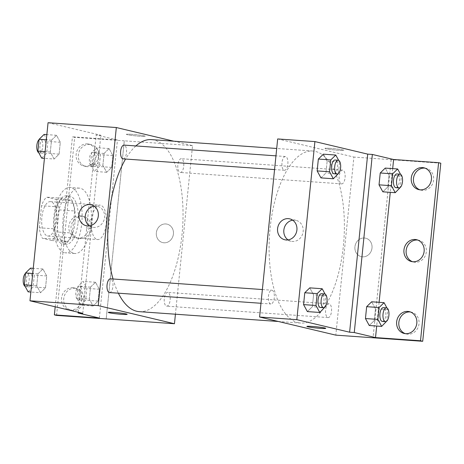 <?xml version="1.0" encoding="UTF-8"?>
<svg xmlns="http://www.w3.org/2000/svg" width="464" height="464" viewBox="0 0 464 464"><rect width="100%" height="100%" fill="white"/><g stroke="black" fill="none" stroke-linecap="round" stroke-linejoin="round"><path stroke-width="0.35" stroke-dasharray="2.32 1.74" d="M97.109 239.465A17.249 7.453 94 0 0 97.631 239.546A17.249 7.453 94 0 0 106.279 222.871A17.249 7.453 94 0 0 100.062 205.14A17.249 7.453 94 0 0 91.46 221.212A17.249 7.453 94 0 0 97.109 239.465M47.461 235.956A17.249 7.453 94 0 0 47.983 236.037A17.249 7.453 94 0 0 56.637 219.362A17.249 7.453 94 0 0 50.419 201.631A17.249 7.453 94 0 0 41.818 217.697A17.249 7.453 94 0 0 47.461 235.956M39.283 227.789L41.528 205.697A23.496 10.156 94 0 1 46.562 197.165L56.016 199.41A23.496 10.156 94 0 1 59.119 209.879L56.875 231.971A23.496 10.156 94 0 1 51.84 240.503L42.386 238.258A23.496 10.156 94 0 1 39.283 227.789L54.798 228.885L57.043 206.793L41.528 205.697M59.119 209.879L74.634 210.975L72.39 233.067L56.875 231.971M51.84 240.503L67.355 241.605L57.901 239.354L42.386 238.258M67.355 241.605A23.496 10.156 94 0 0 72.39 233.067M74.634 210.975A23.496 10.156 94 0 0 71.531 200.506L56.016 199.41M57.043 206.793A23.496 10.156 94 0 1 62.077 198.261L71.531 200.506M54.798 228.885A23.496 10.156 94 0 0 57.901 239.354M74.977 222.366A24.145 10.434 -86 0 1 63.011 244.018A24.145 10.434 -86 0 1 54.305 219.194A24.145 10.434 -86 0 1 66.416 195.849A24.145 10.434 -86 0 1 74.977 222.366M78.08 222.587A24.145 10.434 94 0 0 69.519 196.063A24.145 10.434 94 0 0 57.478 218.561A24.145 10.434 94 0 0 65.383 244.122A24.145 10.434 94 0 0 66.114 244.238A24.145 10.434 94 0 0 78.08 222.587M62.077 198.261L46.562 197.165M64.513 252.683A32.77 14.158 94 0 0 65.505 252.839A32.77 14.158 94 0 0 81.942 221.148A32.77 14.158 94 0 0 70.128 187.462A32.77 14.158 94 0 0 53.783 217.993A32.77 14.158 94 0 0 64.513 252.683M73.822 253.344A32.77 14.158 94 0 0 74.814 253.495A32.77 14.158 94 0 0 91.251 221.809A32.77 14.158 94 0 0 79.437 188.123A32.77 14.158 94 0 0 63.092 218.654A32.77 14.158 94 0 0 73.822 253.344M82.766 313.339L91.367 228.642A34.823 15.045 -86 0 0 92.249 219.953L100.856 135.256L96.199 134.925L117.456 139.977L72.459 136.799L74.663 137.321L124.306 140.83L106.192 318.907M48.059 122.711L100.856 135.256M40.519 292.72L36.726 285.743L37.926 273.882L42.932 268.992L46.725 275.97L45.518 287.837L40.519 292.72L36.726 285.743L37.926 273.882L42.932 268.992L46.725 275.97L45.518 287.837L40.519 292.72L30.862 292.036M54.097 159.024L50.303 152.047L51.51 140.186L56.509 135.297L60.303 142.274L59.102 154.135L54.097 159.024L50.303 152.047L51.51 140.186L56.509 135.297L60.303 142.274L59.102 154.135L54.097 159.024L44.44 158.34M109.498 292.564A6.896 2.981 94 0 0 112.961 285.894A6.896 2.981 94 0 0 110.473 278.806M166.518 306.13A6.896 2.981 94 0 0 166.727 306.165A6.896 2.981 94 0 0 170.189 299.495A6.896 2.981 94 0 0 167.701 292.401A6.896 2.981 94 0 0 164.256 298.828A6.896 2.981 94 0 0 166.518 306.13M173.803 141.195L192.548 145.65L175.427 314.203M180.096 172.434A6.896 2.981 94 0 0 180.305 172.469A6.896 2.981 94 0 0 183.767 165.793A6.896 2.981 94 0 0 181.279 158.705A6.896 2.981 94 0 0 177.84 165.132A6.896 2.981 94 0 0 180.096 172.434M123.082 158.868A6.896 2.981 94 0 0 126.539 152.198A6.896 2.981 94 0 0 124.056 145.104M139.31 311.651A86.234 37.265 94 0 0 182.323 231.304A86.234 37.265 94 0 0 154.089 140.018A86.234 37.265 94 0 0 151.473 139.618M135.877 145.94A86.234 37.265 94 0 0 125.564 159.042M113.03 278.986A86.234 37.265 94 0 0 118.378 293.196M173.42 233.978A9.483 8.532 -76.6 0 0 167.081 224.147A9.483 8.532 -76.6 0 0 156.583 231.403A9.483 8.532 -76.6 0 0 162.69 242.602A9.483 8.532 -76.6 0 0 173.42 233.978A9.483 8.532 103.4 0 1 162.69 242.602A9.483 8.532 103.4 0 1 156.583 231.403A9.483 8.532 103.4 0 1 167.075 224.147A9.483 8.532 103.4 0 1 173.414 233.978M192.548 145.65L124.282 140.824L106.221 318.907M131.788 134.322A9.483 0.603 -174.2 0 0 126.382 134.322A9.483 0.603 -174.2 0 0 135.755 135.882A9.483 0.603 -174.2 0 0 145.255 136.236A9.483 0.603 -174.2 0 0 131.788 134.322A9.483 0.603 5.8 0 1 145.255 136.242A9.483 0.603 5.8 0 1 135.755 135.882A9.483 0.603 5.8 0 1 126.382 134.322A9.483 0.603 5.8 0 1 131.788 134.322M89.453 225.858A10.742 9.663 -76.6 0 0 92.44 227.198A10.742 9.663 -76.6 0 0 104.325 218.985A10.742 9.663 -76.6 0 0 97.405 206.3A10.742 9.663 -76.6 0 0 96.007 206.086A10.742 9.663 -76.6 0 0 94.134 206.155M127.165 314.319L127.165 314.314A9.483 0.603 -174.2 0 0 117.792 312.753A9.483 0.603 -174.2 0 0 108.292 312.4L108.292 312.4M91.367 228.642L86.716 228.311A34.823 15.045 94 0 0 87.597 219.623L96.199 134.925M78.19 312.249L86.716 228.311M56.573 315.398L74.663 137.321M55.193 306.785L72.459 136.799M74.953 288.243A11.211 10.086 103.4 0 1 76.415 288.469A11.211 10.086 103.4 0 1 83.636 301.704A11.211 10.086 103.4 0 1 71.236 310.283A11.211 10.086 103.4 0 1 63.852 297.847A11.211 10.086 103.4 0 1 74.953 288.243M89.564 144.408A11.211 10.086 103.4 0 1 91.025 144.635A11.211 10.086 103.4 0 1 98.246 157.87A11.211 10.086 103.4 0 1 85.846 166.448A11.211 10.086 103.4 0 1 78.462 154.013A11.211 10.086 103.4 0 1 89.564 144.408M82.261 216.328A11.211 10.086 103.4 0 1 83.723 216.549A11.211 10.086 103.4 0 1 90.944 229.79A11.211 10.086 103.4 0 1 78.538 238.363A11.211 10.086 103.4 0 1 71.154 225.933A11.211 10.086 103.4 0 1 82.261 216.328M92.249 219.953L87.597 219.623M102.875 165.317L104.081 153.451L109.081 148.567L112.874 155.544L111.673 167.405L106.674 172.295L102.875 165.317L104.081 153.451L109.081 148.567L112.874 155.544L111.673 167.405L106.674 172.295L102.875 165.317L90.463 164.442L91.669 152.575L96.669 147.691L100.468 154.663L99.261 166.53L94.262 171.413L90.463 164.442M89.297 299.013L90.503 287.152L95.503 282.263L99.296 289.24L98.09 301.101L93.09 305.991L89.297 299.013L90.503 287.152L95.503 282.263L99.296 289.24L98.09 301.101L93.09 305.991L89.297 299.013L76.885 298.137L78.091 286.271L83.091 281.387L86.884 288.364L85.678 300.225L80.678 305.115L76.885 298.137M99.366 318.06L117.456 139.977M72.755 287.721A11.211 10.086 103.4 0 1 74.217 287.947A11.211 10.086 103.4 0 1 81.438 301.182A11.211 10.086 103.4 0 1 69.037 309.761A11.211 10.086 103.4 0 1 61.654 297.325A11.211 10.086 103.4 0 1 72.755 287.721M87.365 143.886A11.211 10.086 103.4 0 1 88.827 144.113A11.211 10.086 103.4 0 1 96.048 157.348A11.211 10.086 103.4 0 1 83.648 165.926A11.211 10.086 103.4 0 1 76.264 153.491A11.211 10.086 103.4 0 1 87.365 143.886M80.063 215.806A11.211 10.086 103.4 0 1 81.525 216.027A11.211 10.086 103.4 0 1 88.746 229.268A11.211 10.086 103.4 0 1 76.34 237.841A11.211 10.086 103.4 0 1 68.956 225.405A11.211 10.086 103.4 0 1 80.063 215.806M298.045 322.66A86.234 37.265 94 0 0 300.66 323.06A86.234 37.265 94 0 0 343.911 239.673A86.234 37.265 94 0 0 312.823 151.026A86.234 37.265 94 0 0 269.81 231.374A86.234 37.265 94 0 0 298.045 322.66M270.64 303.943A6.896 2.981 -86 0 1 268.383 296.641A6.896 2.981 -86 0 1 271.823 290.209A6.896 2.981 -86 0 1 272.032 290.244A6.896 2.981 -86 0 1 274.294 297.546A6.896 2.981 -86 0 1 270.848 303.972A6.896 2.981 -86 0 1 270.64 303.943M341.446 183.843A6.896 2.981 94 0 0 341.655 183.877A6.896 2.981 94 0 0 345.117 177.202A6.896 2.981 94 0 0 342.629 170.114A6.896 2.981 94 0 0 339.19 176.54A6.896 2.981 94 0 0 341.446 183.843M327.868 317.538A6.896 2.981 94 0 0 328.077 317.573A6.896 2.981 94 0 0 331.534 310.903A6.896 2.981 94 0 0 329.051 303.81A6.896 2.981 94 0 0 325.606 310.236A6.896 2.981 94 0 0 327.868 317.538M284.223 170.247A6.896 2.981 94 0 0 284.432 170.276A6.896 2.981 94 0 0 287.889 163.606A6.896 2.981 94 0 0 285.406 156.513A6.896 2.981 94 0 0 281.961 162.939A6.896 2.981 94 0 0 284.223 170.247M277.675 138.945L353.899 157.058L335.808 335.141M372 248.02A9.483 8.532 -76.6 0 0 365.661 238.189A9.483 8.532 -76.6 0 0 355.169 245.444A9.483 8.532 -76.6 0 0 361.276 256.644A9.483 8.532 -76.6 0 0 372 248.02A9.483 8.532 103.4 0 1 361.276 256.644A9.483 8.532 103.4 0 1 355.169 245.444A9.483 8.532 103.4 0 1 365.661 238.189A9.483 8.532 103.4 0 1 372 248.02M440.8 163.206L353.899 157.058M391.129 159.691L373.044 337.775M327.149 161.141L323.356 154.164L327.149 161.141L325.948 173.002L327.149 161.141L339.561 162.017L338.395 173.53M320.949 177.892L325.948 173.002L320.949 177.892M307.365 311.588L312.365 306.704L313.571 294.837L309.778 287.86L313.571 294.837L312.365 306.704L307.365 311.588M330.368 148.364A9.483 0.603 -174.2 0 0 324.962 148.358A9.483 0.603 -174.2 0 0 334.341 149.924A9.483 0.603 -174.2 0 0 343.836 150.278A9.483 0.603 -174.2 0 0 330.368 148.364A9.483 0.603 5.8 0 1 343.836 150.278A9.483 0.603 5.8 0 1 334.341 149.924A9.483 0.603 5.8 0 1 324.962 148.364A9.483 0.603 5.8 0 1 330.368 148.364M325.751 328.355L325.751 328.355A9.483 0.603 -174.2 0 0 316.373 326.795A9.483 0.603 -174.2 0 0 306.878 326.436A9.483 0.603 -174.2 0 0 306.878 326.441L306.878 326.436M288.034 239.9A10.742 9.663 -76.6 0 0 291.027 241.239A10.742 9.663 -76.6 0 0 302.905 233.027A10.742 9.663 -76.6 0 0 295.991 220.342A10.742 9.663 -76.6 0 0 294.588 220.127A10.742 9.663 -76.6 0 0 292.72 220.197M417.716 240.05A11.211 10.086 103.4 0 1 418.835 240.242A11.211 10.086 103.4 0 1 426.051 253.483A11.211 10.086 103.4 0 1 413.65 262.056A11.211 10.086 103.4 0 1 412.566 261.725M425.024 168.136A11.211 10.086 103.4 0 1 426.138 168.328A11.211 10.086 103.4 0 1 433.521 180.757A11.211 10.086 103.4 0 1 422.414 190.362A11.211 10.086 103.4 0 1 420.952 190.141A11.211 10.086 103.4 0 1 419.874 189.811M410.414 311.97A11.211 10.086 103.4 0 1 411.527 312.162A11.211 10.086 103.4 0 1 418.911 324.591A11.211 10.086 103.4 0 1 407.804 334.196A11.211 10.086 103.4 0 1 406.342 333.976A11.211 10.086 103.4 0 1 405.263 333.645M391.152 159.697L373.068 337.78M374.245 320.63L375.451 308.763L371.658 301.791L375.451 308.763L374.245 320.63L369.245 325.513L374.245 320.63L386.657 321.506M387.829 186.934L389.035 175.067L385.236 168.09L389.035 175.067L387.829 186.934L382.829 191.818L387.829 186.934L400.241 187.81M392.683 168.618L390.276 192.345M379.105 302.313L376.693 326.041M325.096 294.089L325.983 295.719L324.812 307.226M320.496 307.487A6.896 2.981 94 0 0 323.953 300.811A6.896 2.981 94 0 0 321.471 293.724M325.983 295.719L313.571 294.837M324.777 307.58L312.365 306.704M338.679 160.393L339.561 162.017M334.074 173.785A6.896 2.981 94 0 0 337.537 167.115A6.896 2.981 94 0 0 335.049 160.022M338.36 173.884L325.948 173.002M386.982 308.021L387.863 309.645L386.692 321.152M382.377 321.413A6.896 2.981 94 0 0 385.839 314.743A6.896 2.981 94 0 0 383.351 307.649M387.863 309.645L375.451 308.763M400.56 174.319L401.441 175.949L400.275 187.456M395.954 187.711A6.896 2.981 94 0 0 399.417 181.041A6.896 2.981 94 0 0 396.929 173.954M401.441 175.949L389.035 175.067M30.52 268.117L34.313 275.094L33.106 286.955L28.107 291.844M28.617 286.827A6.896 2.981 94 0 0 28.826 286.862A6.896 2.981 94 0 0 32.289 280.192A6.896 2.981 94 0 0 29.8 273.099A6.896 2.981 94 0 0 26.355 279.525A6.896 2.981 94 0 0 28.617 286.827M42.932 268.992L33.269 268.314M46.725 275.97L34.313 275.094M45.518 287.837L33.106 286.955M36.726 285.743L31.535 285.377M37.926 273.882L32.741 273.516M25.195 286.491A6.896 2.981 94 0 0 25.514 286.613A6.896 2.981 94 0 0 25.723 286.642A6.896 2.981 94 0 0 29.186 279.972A6.896 2.981 94 0 0 26.697 272.878A6.896 2.981 94 0 0 25.479 273.354M44.097 134.421L47.891 141.398L46.69 153.259L41.69 158.149M42.195 153.132A6.896 2.981 94 0 0 42.404 153.166A6.896 2.981 94 0 0 45.866 146.491A6.896 2.981 94 0 0 43.378 139.403A6.896 2.981 94 0 0 39.939 145.829A6.896 2.981 94 0 0 42.195 153.132M56.509 135.297L46.852 134.612M60.303 142.274L47.891 141.398M59.102 154.135L46.69 153.259M50.303 152.047L45.118 151.682M51.51 140.186L46.325 139.815M38.779 152.795A6.896 2.981 94 0 0 39.092 152.911A6.896 2.981 94 0 0 39.301 152.946A6.896 2.981 94 0 0 42.763 146.276A6.896 2.981 94 0 0 40.275 139.183A6.896 2.981 94 0 0 39.063 139.658M81.188 300.098A6.896 2.981 94 0 0 81.397 300.133A6.896 2.981 94 0 0 84.86 293.463A6.896 2.981 94 0 0 82.372 286.369A6.896 2.981 94 0 0 78.932 292.796A6.896 2.981 94 0 0 81.188 300.098M95.503 282.263L83.091 281.387M99.296 289.24L86.884 288.364M98.09 301.101L85.678 300.225M93.09 305.991L80.678 305.115M90.503 287.152L78.091 286.271M78.085 299.877A6.896 2.981 94 0 0 78.294 299.912A6.896 2.981 94 0 0 81.757 293.242A6.896 2.981 94 0 0 79.269 286.149A6.896 2.981 94 0 0 75.829 292.575A6.896 2.981 94 0 0 78.085 299.877M94.766 166.402A6.896 2.981 94 0 0 94.981 166.431A6.896 2.981 94 0 0 98.438 159.761A6.896 2.981 94 0 0 95.949 152.673A6.896 2.981 94 0 0 92.51 159.1A6.896 2.981 94 0 0 94.766 166.402M109.081 148.567L96.669 147.691M112.874 155.544L100.468 154.663M111.673 167.405L99.261 166.53M106.674 172.295L94.262 171.413M104.081 153.451L91.669 152.575M91.669 166.182A6.896 2.981 94 0 0 91.878 166.216A6.896 2.981 94 0 0 95.335 159.541A6.896 2.981 94 0 0 92.846 152.453A6.896 2.981 94 0 0 89.407 158.879A6.896 2.981 94 0 0 91.669 166.182M47.983 236.037L97.631 239.546M50.419 201.631L100.062 205.14M69.519 196.063L66.416 195.849M66.114 244.238L63.011 244.018M79.437 188.123L70.128 187.462M74.814 253.495L65.505 252.839M86.176 225.713L92.44 227.198M91.147 204.815L97.405 206.3M76.34 237.841L78.538 238.363M81.525 216.027L83.723 216.549M83.648 165.926L85.846 166.448M88.827 144.113L91.025 144.635M69.037 309.761L71.236 310.283M74.217 287.947L76.415 288.469M312.823 151.026L276.706 148.474M300.66 323.06L278.33 321.482M260.983 303.276L270.848 303.972M262.375 289.542L271.823 290.209M342.629 170.114L181.279 158.705M341.655 183.877L180.305 172.469M329.051 303.81L167.701 292.401M328.077 317.573L166.727 306.165M285.406 156.513L275.958 155.846M284.432 170.276L274.56 169.58M284.763 239.755L291.027 241.239M289.727 218.857L295.991 220.342M404.144 333.454L406.342 333.976M409.329 311.64L411.527 312.162M418.754 189.619L420.952 190.141M423.939 167.806L426.138 168.328M411.452 261.534L413.65 262.056M416.631 239.72L418.835 240.242M29.8 273.099L26.697 272.878M28.826 286.862L25.723 286.642M43.378 139.403L40.275 139.183M42.404 153.166L39.301 152.946M82.372 286.369L79.269 286.149M81.397 300.133L78.294 299.912M95.949 152.673L92.846 152.453M94.981 166.431L91.878 166.216"/><path stroke-width="0.7" d="M175.427 314.203L174.458 323.733L56.573 315.398L54.375 314.876L99.366 318.06L78.109 313.009L82.766 313.339L29.969 300.794L48.059 122.711L116.325 127.536L173.803 141.195M121.759 314.319A9.483 0.603 5.8 0 1 108.292 312.4A9.483 0.603 5.8 0 1 117.792 312.759A9.483 0.603 5.8 0 1 127.165 314.319A9.483 0.603 5.8 0 1 121.759 314.319M174.458 323.733L98.235 305.619L29.969 300.794M262.375 289.542L110.473 278.806A6.896 2.981 94 0 0 107.033 285.232A6.896 2.981 94 0 0 109.289 292.535A6.896 2.981 94 0 0 109.498 292.564L260.983 303.276M98.235 305.619L116.325 127.536M275.958 155.846L124.056 145.104A6.896 2.981 94 0 0 120.611 151.531A6.896 2.981 94 0 0 122.873 158.839A6.896 2.981 94 0 0 123.082 158.868L274.56 169.58M276.706 148.474L151.473 139.618A86.234 37.265 94 0 0 135.877 145.94M125.564 159.042A86.234 37.265 94 0 0 113.03 278.986M118.378 293.196A86.234 37.265 94 0 0 136.694 311.251A86.234 37.265 94 0 0 139.31 311.651L278.33 321.482M89.743 204.601A10.742 9.663 103.4 0 1 91.147 204.815A10.742 9.663 103.4 0 1 98.061 217.494A10.742 9.663 103.4 0 1 86.176 225.713A10.742 9.663 103.4 0 1 79.106 213.8A10.742 9.663 103.4 0 1 89.743 204.601M94.134 206.155A10.742 9.663 -76.6 0 0 85.527 214.519A10.742 9.663 -76.6 0 0 89.453 225.858M108.292 312.4A9.483 0.603 -174.2 0 0 121.759 314.314A9.483 0.603 -174.2 0 0 127.165 314.314M78.109 313.009L78.19 312.249M54.375 314.876L55.193 306.785M335.808 335.141L259.585 317.028L277.675 138.945L314.905 141.578L367.703 154.123L349.612 332.207L354.264 332.531L375.521 337.583L420.512 340.767L422.71 341.289L335.808 335.141M306.878 326.441A9.483 0.603 -174.2 0 0 320.346 328.355A9.483 0.603 5.8 0 1 306.878 326.441A9.483 0.603 5.8 0 1 316.373 326.795A9.483 0.603 5.8 0 1 325.751 328.355A9.483 0.603 5.8 0 1 320.346 328.355A9.483 0.603 -174.2 0 0 325.751 328.355M349.612 332.207L296.821 319.661L259.585 317.028M323.356 154.164L318.356 159.053L317.15 170.914L320.949 177.892L317.15 170.914L318.356 159.053L323.356 154.164L335.768 155.04L338.679 160.393M307.365 311.588L303.572 304.61L307.365 311.588L319.777 312.463L315.984 305.492L317.19 293.625L322.19 288.741L325.096 294.089M304.778 292.749L303.572 304.61L304.778 292.749L309.778 287.86L304.778 292.749L317.19 293.625M296.821 319.661L314.905 141.578M288.33 218.643A10.742 9.663 103.4 0 1 289.727 218.857A10.742 9.663 103.4 0 1 296.647 231.536A10.742 9.663 103.4 0 1 284.763 239.755A10.742 9.663 103.4 0 1 277.692 227.841A10.742 9.663 103.4 0 1 288.33 218.643M367.703 154.123L372.354 154.454L393.611 159.506L438.602 162.684L440.8 163.206L422.71 341.289M292.72 220.197A10.742 9.663 -76.6 0 0 284.107 228.561A10.742 9.663 -76.6 0 0 288.034 239.9M438.602 162.684L420.512 340.767M412.566 261.725A11.211 10.086 103.4 0 1 406.389 249.006A11.211 10.086 103.4 0 1 417.374 240.021A11.211 10.086 103.4 0 1 417.716 240.05M419.874 189.811A11.211 10.086 103.4 0 1 413.737 176.9A11.211 10.086 103.4 0 1 425.024 168.136M405.263 333.645A11.211 10.086 103.4 0 1 399.127 320.734A11.211 10.086 103.4 0 1 410.414 311.97M372.354 154.454L354.264 332.531M369.245 325.513L365.452 318.542L369.245 325.513L381.657 326.395L377.864 319.418L379.071 307.551L384.07 302.667L386.982 308.021M366.659 306.675L365.452 318.542L366.659 306.675L371.658 301.791L366.659 306.675L379.071 307.551M382.829 191.818L379.03 184.84L382.829 191.818L395.241 192.693L391.442 185.722L392.648 173.855L397.648 168.971L400.56 174.319M380.236 172.979L379.03 184.84L380.236 172.979L385.236 168.09L380.236 172.979L392.648 173.855M393.611 159.506L392.683 168.618M390.276 192.345L379.105 302.313M376.693 326.041L375.521 337.583M415.176 239.499A11.211 10.086 103.4 0 1 416.631 239.72A11.211 10.086 103.4 0 1 423.852 252.961A11.211 10.086 103.4 0 1 411.452 261.534A11.211 10.086 103.4 0 1 404.069 249.104A11.211 10.086 103.4 0 1 415.176 239.499M420.216 189.84A11.211 10.086 103.4 0 1 418.754 189.619A11.211 10.086 103.4 0 1 411.539 176.378A11.211 10.086 103.4 0 1 423.939 167.806A11.211 10.086 103.4 0 1 431.323 180.235A11.211 10.086 103.4 0 1 420.216 189.84M405.606 333.674A11.211 10.086 103.4 0 1 404.144 333.454A11.211 10.086 103.4 0 1 396.929 320.212A11.211 10.086 103.4 0 1 409.329 311.64A11.211 10.086 103.4 0 1 416.713 324.069A11.211 10.086 103.4 0 1 405.606 333.674M324.812 307.226L319.777 312.463M324.574 293.938L321.471 293.724A6.896 2.981 94 0 0 318.026 300.15A6.896 2.981 94 0 0 320.288 307.452A6.896 2.981 94 0 0 320.496 307.487L323.599 307.702A6.896 2.981 94 0 0 327.056 301.032A6.896 2.981 94 0 0 324.574 293.938A6.896 2.981 94 0 0 321.129 300.37A6.896 2.981 94 0 0 323.391 307.673A6.896 2.981 94 0 0 323.599 307.702M322.19 288.741L309.778 287.86M315.984 305.492L303.572 304.61M338.395 173.53L333.361 178.768L329.562 171.79L330.768 159.929L335.768 155.04M338.152 160.242L335.049 160.022A6.896 2.981 94 0 0 331.609 166.454A6.896 2.981 94 0 0 333.865 173.756A6.896 2.981 94 0 0 334.074 173.785L337.177 174.006A6.896 2.981 94 0 0 340.64 167.336A6.896 2.981 94 0 0 338.152 160.242A6.896 2.981 94 0 0 334.712 166.669A6.896 2.981 94 0 0 336.968 173.977A6.896 2.981 94 0 0 337.177 174.006M333.361 178.768L320.949 177.892M329.562 171.79L317.15 170.914M330.768 159.929L318.356 159.053M386.692 321.152L381.657 326.395M386.454 307.87L383.351 307.649A6.896 2.981 94 0 0 379.906 314.076A6.896 2.981 94 0 0 382.168 321.378A6.896 2.981 94 0 0 382.377 321.413L385.48 321.633A6.896 2.981 94 0 0 388.942 314.957A6.896 2.981 94 0 0 386.454 307.87A6.896 2.981 94 0 0 383.009 314.296A6.896 2.981 94 0 0 385.271 321.598A6.896 2.981 94 0 0 385.48 321.633M384.07 302.667L371.658 301.791M377.864 319.418L365.452 318.542M400.275 187.456L395.241 192.693M400.032 174.168L396.929 173.954A6.896 2.981 94 0 0 393.489 180.38A6.896 2.981 94 0 0 395.746 187.682A6.896 2.981 94 0 0 395.954 187.711L399.057 187.932A6.896 2.981 94 0 0 402.52 181.262A6.896 2.981 94 0 0 400.032 174.168A6.896 2.981 94 0 0 396.592 180.6A6.896 2.981 94 0 0 398.849 187.903A6.896 2.981 94 0 0 399.057 187.932M397.648 168.971L385.236 168.09M391.442 185.722L379.03 184.84M30.862 292.036L28.107 291.844L24.314 284.867L25.52 273.006L30.52 268.117L33.269 268.314M31.535 285.377L24.314 284.867M32.741 273.516L25.52 273.006M25.479 273.354A6.896 2.981 94 0 0 23.2 280.326A6.896 2.981 94 0 0 25.195 286.491M44.44 158.34L41.69 158.149L37.891 151.171L39.098 139.304L44.097 134.421L46.852 134.612M45.118 151.682L37.891 151.171M46.325 139.815L39.098 139.304M39.063 139.658A6.896 2.981 94 0 0 36.778 146.63A6.896 2.981 94 0 0 38.779 152.795"/></g></svg>
